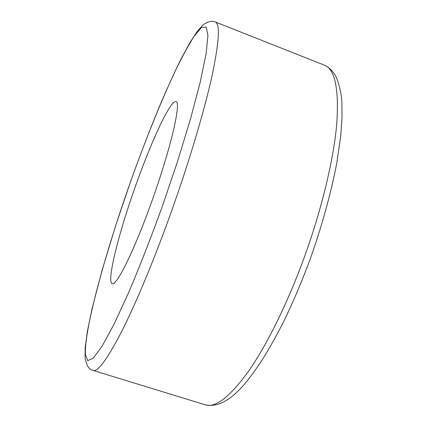 <?xml version="1.0" encoding="UTF-8"?>
<svg xmlns="http://www.w3.org/2000/svg" width="427" height="427" viewBox="0 0 427 427"><rect width="100%" height="100%" fill="white"/><g stroke="black" fill="none" stroke-linecap="round" stroke-linejoin="round"><path stroke-width="0.64" d="M152.354 199.825C134.777 249.565 116.299 286.736 112.178 283.64C106.376 281.793 118.802 232.88 135.46 186.236C151.195 141.545 170.533 99.587 175.956 101.674C181.491 101.573 171.142 147.315 152.354 199.825M324.397 65.155L215.203 21.937C220.284 23.725 219.216 41.761 212 76.038C204.394 110.486 189.374 161.107 171.489 211.306C154.558 258.757 136.165 302.807 121.876 331.117C107.449 359.006 97.842 372.114 93.065 370.433L205.344 404.839C215.448 408.121 229.833 396.939 248.498 371.298C266.742 345.181 287.499 303.442 304.211 257.545C321.841 208.984 333.733 158.945 336.754 123.819C339.075 88.699 334.96 69.147 324.397 65.155C329.831 67.76 333.967 72.168 336.807 78.387C340.116 87.759 341.808 96.187 341.888 103.67L342.032 117.211L340.767 135.717L336.786 163.103C331.101 192.828 321.91 226.118 310.114 259.301C301.537 282.46 292.319 304.013 282.46 323.96C275.767 336.914 269.506 348.122 263.683 357.57C258.815 365.138 254.044 371.986 249.357 378.114C233.51 398.829 218.837 407.737 205.344 404.839M161.913 207.511L177.483 161.646L190.602 118.61L200.3 81.845L206.086 53.738L207.933 35.43L206.193 26.965L201.405 27.6L194.21 36.135C188.456 45.214 182.057 56.994 175.022 71.485C160.643 102.16 144.908 141.481 130.4 182.169C105.4 252.805 84.268 328.913 85.4 354.469L87.69 360.66L93.225 358.258L102.112 346.169L114.185 323.917L128.885 292.025C139.72 266.427 150.731 238.255 161.913 207.511M215.203 21.937L212.993 21.35C210.089 21.115 206.833 22.252 203.22 24.761L197.109 31.577L189.924 42.631L181.011 59.107C174.622 72.078 167.992 86.542 161.123 102.507C150.672 127.47 140.424 154.019 130.384 182.148L115.237 226.977L102.138 270.099L92.184 308.193L87.391 331.251L85.165 347.754L85.069 357.959C87.861 371.501 92.648 369.601 93.065 370.433"/></g></svg>
